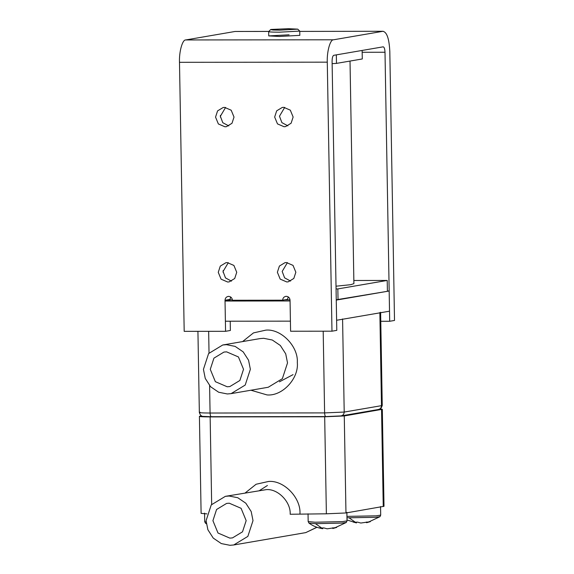 <?xml version="1.0" encoding="UTF-8"?>
<svg xmlns="http://www.w3.org/2000/svg" width="574" height="574" viewBox="0 0 574 574"><rect width="100%" height="100%" fill="white"/><g stroke="black" fill="none" stroke-linecap="round" stroke-linejoin="round"><path stroke-width="0.86" d="M289.095 34.806L268.74 35.904L279.473 36.456L299.822 35.358L299.75 31.089L279.394 32.187C270.792 32.144 267.47 31.879 269.428 31.376M290.602 281.073L284.611 277.859L282.178 271.437L287.431 262.605M286.778 281.956L280.198 279.115L277.371 272.263L279.402 266.049L284.962 262.677L286.44 262.548L293.02 265.382L295.847 272.241L293.816 278.447L288.256 281.827L286.778 281.956M287.89 125.85L281.899 122.635L279.473 116.213L284.718 107.381M284.065 126.732L277.486 123.898L274.659 117.039L276.69 110.825L282.257 107.453L283.728 107.324L290.308 110.158L293.135 117.017L291.104 123.231L285.543 126.603L284.065 126.732M228.775 125.914L222.784 122.7L220.359 116.278L225.604 107.446M224.951 126.789L218.371 123.955L215.544 117.103L217.575 110.89L223.143 107.517L224.613 107.388L231.193 110.222L234.02 117.082L231.989 123.288L226.429 126.667L224.951 126.789M231.487 281.138L225.496 277.924L223.064 271.495L228.316 262.67M227.663 282.013L221.083 279.179L218.256 272.327L220.287 266.114L225.847 262.741L227.326 262.612L233.905 265.446L236.732 272.306L234.701 278.512L229.134 281.891L227.663 282.013M389.696 321.275L394.51 320.45L389.811 51.423C389.172 38.688 386.854 31.986 382.858 31.312L333.487 39.793C330.215 39.398 326.8 51.703 327.28 62.157L179.49 62.315L184.189 331.349L225.568 331.306L225.022 300.259C225.216 297.92 226.429 296.622 228.653 296.371C230.884 296.615 232.14 297.913 232.413 300.252L282.659 300.195C282.853 297.856 284.065 296.564 286.29 296.313C288.521 296.557 289.777 297.849 290.049 300.188L290.595 331.234L331.973 331.191L336.787 330.366L332.088 61.332C332.138 57.866 332.698 55.857 333.759 55.312L383.131 46.838C384.207 47.018 384.831 48.819 385.003 52.248L389.696 321.275L380.777 321.289M179.49 62.315C179.016 51.861 182.432 39.556 185.703 39.95L235.075 31.47L268.869 31.405M353.548 263.179L353.519 261.479M350.843 107.955L350.807 106.255M383.21 31.283L299.757 31.405L383.21 31.283M327.28 62.157L331.973 331.191M228.065 296.421L228.653 296.371M285.701 296.363L286.29 296.313M225.568 331.306L230.375 330.473L230.217 321.21M225.037 301.034L290.064 300.963L290.415 321.146L225.388 321.21L225.037 301.034L229.851 300.209L230.633 296.966M282.659 300.195L287.474 299.37L288.27 296.909M279.961 30.142L297.755 29.152L288.385 28.7L271.244 29.439L270.591 29.626L273.095 30.013L279.961 30.142M297.755 29.152L299.75 31.089M268.74 35.904L268.668 31.635L270.591 29.626M336.012 286.196L350.7 284.697L353.907 283.628L350.018 61.066M336.335 54.874L336.486 63.391L362.287 58.957L362.137 50.44M332.131 63.642L336.486 63.391M229.844 299.908L232.391 299.901M284.697 299.85L290.028 299.843M336.249 299.793L387.4 291.312L387.206 280.449L353.849 280.485M336.063 288.93L337.835 288.923L338.029 299.793M337.835 288.923L387.206 280.449M389.172 291.011L336.256 300.094L336.608 320.27L389.524 311.187L389.172 291.011L387.393 291.011M279.445 381.818L293.056 374.635M231.078 393.635L268.237 387.256L282.365 378.682L287.524 362.912L285.716 353.842L280.349 345.491L272.298 340.016L263.631 338.294L259.886 338.617L222.726 344.996L208.592 353.57L203.44 369.34L205.248 378.409L210.615 386.754L218.665 392.236L227.333 393.958L231.078 393.635L245.206 385.061L250.364 369.29L248.556 360.221L243.189 351.876L235.139 346.395L226.472 344.673L222.726 344.996M242.572 341.587L253.471 332.898L265.898 330.122C281.138 328.658 298.415 346.459 297.318 362.488C298.975 378.517 282.322 396.361 267.032 394.926L250.924 390.227M226.594 351.855L223.939 352.077L213.93 358.154L210.278 369.333L215.358 381.674L227.204 386.776L229.858 386.553L239.875 380.476L243.527 369.297L238.44 356.956L226.594 351.855M229.234 503.197L226.587 503.427L216.57 509.497L212.918 520.675L217.998 533.016L229.844 538.118L232.499 537.895L242.515 531.818L246.167 520.64L241.08 508.299L229.234 503.197M380.189 408.939L382.313 409.291L384.006 506.304L345.964 512.962L326.376 513.802L290.164 514.254C291.004 502.063 277.859 488.524 266.271 489.636L225.367 496.338L211.239 504.912L206.08 520.683L207.888 529.752L213.255 538.103L221.306 543.578L229.973 545.3L233.718 544.977L247.846 536.403L253.005 520.632L251.197 511.563L245.83 503.219L237.779 497.737L229.112 496.015L225.367 496.338M245.213 492.93L256.112 484.248L268.539 481.464C283.778 480 301.056 497.801 299.958 513.83M258.989 490.885L267.427 485.475M382.313 409.291L344.271 415.949L324.683 416.789L210.149 416.911C201.539 416.868 198.217 416.602 200.175 416.1L201.445 415.885M206.877 513.881L201.108 513.371L199.415 416.358L200.175 416.1M346.875 512.338L347.026 520.912L346.266 522.476L341.839 523.101L315.492 523.667L308.984 523.129C313.074 526.064 317.623 527.915 322.624 528.683L322.825 527.987M315.492 523.667L321.619 527.987L319.467 527.815L322.796 528.704M321.619 527.987L323.844 527.922L327.173 528.819L336.658 527.441L332.798 528.489L332.611 527.85M332.748 527.8L332.798 528.489M380.548 506.555L380.698 515.129L379.938 516.693L375.511 517.317L346.969 517.813M349.171 517.884L355.292 522.211L353.139 522.031L356.468 522.921L356.497 522.204M347.012 519.979L356.468 522.921M355.292 522.211L357.516 522.139L360.845 523.036L370.33 521.666L366.477 522.706L366.284 522.067M366.42 522.017L366.477 522.706M206.274 523.431L205.535 523.237L206.324 523.789M185.703 39.95L333.487 39.793M268.84 31.434L235.075 31.47M362.172 52.277L385.003 52.248M225.022 300.259L229.837 299.434M208.656 331.32L209.029 353.024M209.603 385.649L210.077 413.029L324.611 412.907L323.191 331.198M342.578 318.936L344.206 412.067C344.013 414.406 342.8 415.705 340.576 415.949L325.881 416.581L211.347 416.702C210.622 416.581 210.199 415.361 210.077 413.029C201.474 412.986 198.152 412.72 200.111 412.218M377.857 409.549C380.081 409.305 381.287 408.006 381.488 405.667L382.248 405.409C380.612 410.575 378.883 408.961 378.445 409.499L341.164 415.899L325.881 416.581C325.157 416.459 324.733 415.239 324.611 412.907L344.206 412.067L381.488 405.667L379.859 312.536M325.824 416.588L211.347 416.702M233.718 544.977L305.755 532.615L316.87 527.255M326.376 513.802L324.683 416.789M345.964 512.962L344.271 415.949M211.67 504.367L210.149 416.911M383.245 506.562L381.552 409.549M347.026 520.912L342.377 521.63L314.99 522.211L308.173 521.587L308.984 523.129M380.698 515.129L376.049 515.847L346.947 516.378M206.138 522.039L204.717 521.701L205.535 523.237M223.114 272.349L223.085 270.648M220.409 117.125L220.38 115.424M211.282 416.71L203.088 416.401C201.388 416.394 200.139 415.088 199.35 412.476L197.93 331.334M382.248 405.409L380.619 312.278M316.984 527.291L305.755 532.615M308.037 513.823L308.173 521.587M346.266 522.476L333.932 528.274M379.938 516.693L367.611 522.498M204.566 513.127L204.717 521.701"/></g></svg>
